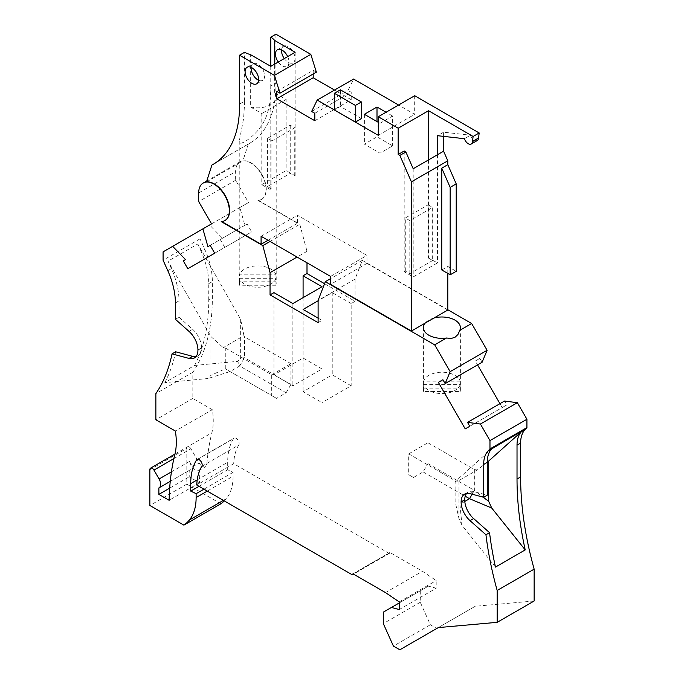 <?xml version="1.0" encoding="UTF-8"?>
<svg xmlns="http://www.w3.org/2000/svg" width="684" height="684" viewBox="0 0 684 684"><rect width="100%" height="100%" fill="white"/><g stroke="black" fill="none" stroke-linecap="round" stroke-linejoin="round"><path stroke-width="0.51" stroke-dasharray="3.42 2.56" d="M477.287 140.528A5.951 3.437 60 0 1 474.311 140.229A5.951 3.437 60 0 1 470.489 135.201L464.436 138.698M191.024 466.796A7.652 4.412 -120 0 0 189.434 461.461L192.537 466.83A6.37 3.676 -120 0 0 198.916 470.515A6.37 3.676 -120 0 0 200.198 468.215A6.37 3.676 -120 0 0 200.215 468.053A272.788 157.5 -120 0 0 199.48 482.776L189.22 476.851L189.22 470.404A7.652 4.412 -120 0 0 189.434 470.293A7.652 4.412 -120 0 0 191.024 466.796M173.873 458.605L190.922 448.764L199.147 463.017A6.37 3.676 -120 0 0 205.525 466.702A6.37 3.676 -120 0 0 206.807 464.393A6.37 3.676 -120 0 0 206.825 464.239A272.788 157.5 -120 0 1 211.886 432.75A63.74 36.799 -120 0 0 213.254 420.822A63.74 36.799 -120 0 0 212.314 409.699L175.361 431.031M201.831 466.326L238.784 444.993A4.249 2.454 -120 0 0 239.135 443.574A4.249 2.454 -120 0 0 237.28 439.299A4.249 2.454 -120 0 0 234.005 438.153A4.249 2.454 -120 0 0 233.475 438.683A70.537 40.724 -120 0 0 227.678 462.281L227.678 469.771L233.082 472.345L233.082 476.209A59.491 34.345 -120 0 1 226.353 498.67A80.729 46.615 -120 0 1 224.292 500.919M212.314 409.699L192.828 398.447L192.828 372.258A212.45 122.658 -120 0 0 211.236 318.505A212.45 122.658 -120 0 0 212.356 298.01L212.356 281.594A59.491 34.345 -120 0 0 204.747 249.344L200.036 238.853L200.036 230.534L209.603 225.01L222.48 238.229L220.231 239.528L224.779 247.403L251.652 231.885L247.104 224.01L244.863 225.301L239.853 207.543L248.514 202.541L235.638 180.243L235.638 171.633A21.674 12.509 60 0 1 240.127 161.715A21.674 12.509 60 0 1 256.825 167.52A21.674 12.509 60 0 1 266.29 189.331A21.674 12.509 60 0 1 261.801 199.249A21.674 12.509 60 0 1 258.176 200.258L299.789 224.284L306.996 251.327L306.996 262.793M175.395 319.308L179.003 317.231L179.003 300.849A59.491 34.345 -120 0 0 171.393 268.598L168.05 261.16L210.911 336.537L210.911 375.362L207.91 378.526L164.835 382.63L194.572 365.461A212.45 122.658 -120 0 0 207.628 320.582A212.45 122.658 -120 0 0 208.748 300.088L212.356 298.01M221.214 221.599L221.753 221.556M224.993 220.496A21.674 12.509 60 0 1 221.522 221.419M206.474 181.918L242.88 160.902A21.674 12.509 60 0 1 258.287 169.623A21.674 12.509 60 0 1 266.033 189.477A21.674 12.509 60 0 1 261.544 199.395A21.674 12.509 60 0 1 257.919 200.403L297.48 223.249L297.48 215.263L366.983 255.397L366.983 263.374L330.586 284.39M214.306 163.664L248.318 144.025A127.472 73.598 -120 0 0 249.523 143.358A127.472 73.598 -120 0 0 275.917 83.362A127.472 73.598 -120 0 0 275.909 83.072L270.753 86.047L270.753 66.322M270.761 86.338L270.753 86.047C270.693 107.499 267.829 126.463 244.65 141.93L240.563 143.443L239.52 142.836L239.238 141.391L239.238 283.509A18.485 10.67 0 0 0 239.477 285.228L239.477 278.285A18.485 10.67 0 0 0 252.054 286.724A18.485 10.67 0 0 0 270.796 284.117A18.485 10.67 0 0 0 275.968 278.285L239.477 278.285M239.511 104.088L244.616 101.138L244.633 103.173L243.572 118.64L239.238 141.391M324.558 283.689L355.073 301.302L355.073 279.081L362.281 260.365L447.806 309.741M482.1 362.272L479.86 358.382L475.312 361.007L477.552 364.897M499.944 403.671L502.184 407.561L506.733 404.937L504.493 401.046M534.144 600.997L475.252 606.263L436.794 628.468L430.364 624.757L420.267 602.271L420.267 590.822L428.398 586.128L436.195 588.223L436.195 580.588L422.456 571.268L389.923 552.484A1.701 0.983 60 0 1 389.572 553.262A1.701 0.983 60 0 1 388.717 553.176L233.723 463.692L196.77 485.024M238.784 444.993A62.039 35.816 -120 0 0 233.723 463.692M220.864 503.8L186.817 484.144L186.817 448.353A3.403 1.966 -120 0 1 187.519 446.797A3.403 1.966 -120 0 1 190.922 448.764M211.561 223.873L248.514 202.541M235.638 180.243L198.685 201.575M314.811 120.726L351.208 99.702L334.519 90.066M276.798 91.357L313.204 70.341L313.204 74M316.376 72.171L313.204 70.341M378.278 122.325L380.005 123.325L380.005 153.165L364.384 144.144L377.004 136.851L392.625 145.872L380.005 153.165M364.384 114.305L364.384 144.144M244.616 101.138L244.616 52.266M443.6 136.381L443.6 132.209L470.489 135.201M447.806 273.438L447.806 266.444L456.219 271.3M447.806 310.032L366.983 263.374M248.318 144.025L242.88 160.902M275.909 34.2L275.909 83.072M351.208 99.702L351.208 92.28L348.036 90.45L353.602 79.053M414.684 95.726L414.684 114.322L398.575 105.02M284.296 58.542A9.559 5.523 -120 0 0 293.043 62.8A9.559 5.523 -120 0 0 295.026 58.422A9.559 5.523 -120 0 0 290.854 48.803A9.559 5.523 -120 0 0 283.484 46.238A9.559 5.523 -120 0 0 281.543 49.864M261.775 184.646L270.796 189.853L271.907 189.212L267.401 186.604L290.23 173.42L295.129 175.797L286.117 170.598L261.775 184.646L261.775 113.527L250.327 106.909L250.327 54.523M295.129 52.292L295.129 175.797M294.736 176.027L294.736 127.797L271.907 140.981L271.907 189.212M270.796 66.339L270.796 189.853M380.005 123.325L392.625 116.041L392.625 145.872M311.639 111.466L348.036 90.45M314.811 113.296L351.208 92.28M377.004 121.59L377.004 136.851M392.625 116.041L386.058 112.244M250.327 106.909A18.485 10.67 0 0 0 270.796 104.678A18.485 10.67 0 0 0 276.208 97.128A18.485 10.67 0 0 0 274.66 92.862L274.66 64.108M274.66 92.862L286.117 99.471L286.117 170.598M278.243 62.039A9.559 5.523 -120 0 0 286.989 66.297A9.559 5.523 -120 0 0 288.973 61.919A9.559 5.523 -120 0 0 287.682 56.592M258.586 80.242A9.559 5.523 -120 0 0 262.656 80.344A9.559 5.523 -120 0 0 264.631 75.967A9.559 5.523 -120 0 0 260.459 66.348A9.559 5.523 -120 0 0 253.089 63.783A9.559 5.523 -120 0 0 251.695 65.331A9.559 5.523 -120 0 0 251.148 67.357M286.117 99.471L261.775 113.527M275.968 274.848A18.485 10.67 0 0 0 263.391 266.409A18.485 10.67 0 0 0 244.65 269.026A18.485 10.67 0 0 0 239.477 274.848L275.968 274.848L275.968 281.791A18.485 10.67 0 0 1 276.208 283.509A18.485 10.67 0 0 1 275.968 285.228L275.968 278.285M270.043 241.461L299.789 224.284M267.991 240.272L297.48 223.249M261.083 236.279L297.48 215.263M330.586 276.413L366.983 255.397M239.853 207.543L209.603 225.01M244.863 225.301L207.91 246.642M222.48 238.229L247.104 224.01M200.036 230.534L163.083 251.866M200.036 238.853L163.083 260.194M164.835 382.63A212.45 122.658 -120 0 0 175.651 351.781M179.003 317.231L192.632 329.312A16.997 9.815 60 0 1 201.541 347.857L201.541 348.071A16.997 9.815 60 0 1 198.018 355.851A16.997 9.815 60 0 1 196.017 356.561M194.572 365.461L237.656 361.349L239.699 366.008L230.081 371.557L207.91 378.526M210.911 336.537L223.198 347.643L225.275 347.968L225.275 368.787L210.911 375.362M225.275 347.968L271.693 374.764L271.693 395.583L225.275 368.787L276.498 398.362L286.117 392.804L239.699 366.008L244.504 357.681L244.504 336.861L243.949 335.664L223.198 347.643M243.949 335.664L240.657 319.36L197.796 243.983L168.05 261.16M240.657 319.36L240.657 358.185L237.656 361.349M197.796 243.983L201.139 251.43L204.747 249.344M208.748 300.088L208.748 283.68A59.491 34.345 -120 0 0 201.139 251.43M271.693 374.764L290.922 363.666L290.922 384.485L244.504 357.681L240.657 358.185M290.922 363.666L244.504 336.861M290.922 384.485L286.117 392.804M192.828 372.258L155.867 393.599M233.082 472.345L203.943 489.171M199.01 486.324L227.678 469.771M186.817 484.144L149.856 505.476M436.794 628.468L399.841 649.8M438.299 627.596L475.252 606.263M420.267 602.271L383.314 623.603M430.364 624.757L393.411 646.089M428.398 586.128L399.234 602.963M420.267 590.822L383.314 612.154M408.699 453.868L427.928 442.762L427.928 463.581L423.122 471.909L413.512 477.458L408.699 474.687L408.699 453.868L455.125 480.664L455.886 482.305L477.193 470.002L487.273 462.127M427.928 442.762L474.354 469.566L474.354 490.385L483.178 497.157M427.928 463.581L474.354 490.385L472.148 494.199M495.464 567.079L461.965 525.201L458.973 518.575L455.125 501.483L455.125 480.664M492.403 448.106L458.973 478.176L458.973 518.575M470.036 493.634L473.644 491.557L487.273 495.207M473.644 491.557A16.997 9.815 -120 0 0 468.258 492.035A16.997 9.815 -120 0 0 466.65 493.412M458.973 478.176L455.886 482.305M464.795 501.449L459.93 504.262L461.965 525.201M474.354 469.566L477.193 470.002M423.122 471.909L465.214 496.208M413.512 477.458L408.699 474.687M469.78 426.269L506.733 404.937M465.231 428.894L502.184 407.561M479.86 358.382L475.312 361.007M433.947 318.034A18.485 10.67 0 0 0 428.834 320.121A18.485 10.67 0 0 0 425.217 323.079M423.661 388.127L460.144 388.127L460.144 381.185A18.485 10.67 0 0 0 447.575 372.746A18.485 10.67 0 0 0 428.834 375.362A18.485 10.67 0 0 0 423.661 381.185L423.661 388.127A18.485 10.67 0 0 0 423.422 389.846A18.485 10.67 0 0 0 423.661 391.556L423.661 384.622A18.485 10.67 0 0 0 436.23 393.061A18.485 10.67 0 0 0 454.971 390.453A18.485 10.67 0 0 0 460.144 384.622L460.144 391.556L423.661 391.556M423.661 384.622L460.144 384.622M460.144 391.556A18.485 10.67 0 0 0 460.383 389.846A18.485 10.67 0 0 0 460.144 388.127M460.144 381.185L423.661 381.185M352.97 573.825L389.923 552.484M385.502 592.601L422.456 571.268M399.234 601.92L436.195 580.588M399.234 609.555L436.195 588.223M192.828 398.447L155.867 419.779M199.48 482.776L169.136 500.295M169.675 488.137L189.22 476.851M158.876 487.931L189.22 470.404M214.699 253.217L251.652 231.885M187.826 268.735L224.779 247.403M210.15 245.342L220.231 239.528M275.968 285.228L239.477 285.228M239.238 283.509A18.485 10.67 0 0 1 239.477 281.791L275.968 281.791M306.996 251.327L297.061 257.056M362.281 260.365L330.586 278.662M355.073 279.081L318.111 300.413M318.111 322.643L322.019 320.386L322.019 402.611L351.166 385.785L351.166 303.559L355.073 301.302M318.111 318.128L322.019 320.386M351.166 303.559L332.236 292.632L318.111 300.78M351.166 385.785L332.236 374.858L303.089 391.684L322.019 402.611M303.089 309.459L303.089 391.684M332.236 292.632L332.236 374.858M273.951 292.632L273.951 374.858L292.872 385.785L322.019 368.958L303.089 358.031L273.951 374.858M303.089 297.66L303.089 358.031M322.019 286.733L322.019 368.958M292.872 303.559L292.872 385.785M441.753 269.941L447.806 266.444M378.278 135.338L414.684 114.322M404.193 150.993L404.193 271.728L413.204 276.926L437.546 262.878L428.141 257.902L428.141 204.815L405.304 217.999L409.81 220.607L432.647 207.423L432.647 260.501L428.141 257.902M432.647 260.501L409.81 273.685L405.304 271.086L404.193 271.728M405.304 271.086L405.304 217.999M428.535 159.911L428.535 257.671M437.546 154.704L437.546 262.878M443.6 132.209L437.546 135.706M413.204 168.751L413.204 276.926M239.477 281.791L239.477 274.848M361.426 118.614L340.393 106.473L334.391 109.936M428.141 204.815L432.647 207.423M271.907 140.981L267.401 138.382L290.23 125.198L294.736 127.797M409.81 273.685L409.81 220.607M340.393 89.818L340.393 106.473M271.693 395.583L276.498 398.362M290.23 125.198L290.23 173.42M267.401 138.382L267.401 186.604M189.434 461.461L171.436 471.857M200.215 468.053L206.825 464.239M197.77 459.297L233.475 438.683M198.685 192.973L235.638 171.633M175.395 302.935L179.003 300.849M167.794 270.684L171.393 268.598M189.023 331.398L192.632 329.312M197.933 349.943L201.541 347.857M197.933 350.157L201.541 348.071M208.748 283.68L212.356 281.594M223.377 500.389L226.353 498.67M207.286 491.103L233.082 476.209M197.214 479.869L227.678 462.281M351.764 574.517L388.717 553.176M192.537 466.83L199.147 463.017M149.856 469.694L186.817 448.353M174.933 454.091L211.886 432.75M197.052 459.494L234.005 438.153M240.127 161.715L206.782 180.969M213.126 164.374L249.523 143.358M256.645 83.816L262.656 80.344M277.43 49.735L283.484 46.238M276.208 97.128L276.208 283.509M198.018 355.851L194.41 357.937M464.65 494.122L468.258 492.035M423.422 327.67L423.422 389.846M389.572 553.262L353.466 574.107M174.942 454.065L187.519 446.797M198.916 470.515L205.525 466.702M170.256 481.374L189.434 470.293M286.989 66.297L293.043 62.8M247.086 67.254L253.089 63.783M460.383 327.67L460.383 389.846"/><path stroke-width="1.03" d="M471.225 144.025A5.951 3.437 60 0 0 472.447 141.614L478.509 138.108A5.951 3.437 60 0 1 477.287 140.528L471.225 144.025A5.951 3.437 60 0 1 468.249 143.725A5.951 3.437 60 0 1 464.436 138.698L437.546 135.706L437.546 154.704L443.6 151.207L443.6 136.381M206.782 180.969L203.174 183.055A21.674 12.509 60 0 0 198.685 192.973L198.685 201.575L211.561 223.873L202.892 228.875L207.91 246.642L210.15 245.342L214.699 253.217L187.826 268.735L183.278 260.861L185.518 259.569L172.642 246.343L163.083 251.866L163.083 260.194L167.794 270.684A59.491 34.345 -120 0 1 175.395 302.935L175.395 319.308L189.023 331.398A16.997 9.815 60 0 1 197.933 349.943L197.933 350.157A16.997 9.815 60 0 1 194.41 357.937A16.997 9.815 60 0 1 189.023 358.416L172.043 353.867A212.45 122.658 -120 0 1 155.867 393.599L155.867 419.779L175.361 431.031A63.74 36.799 -120 0 1 176.301 442.163A63.74 36.799 -120 0 1 174.933 454.091A272.788 157.5 -120 0 0 169.136 500.295L158.876 494.378L158.876 487.931A7.652 4.412 -120 0 0 159.09 487.812A7.652 4.412 -120 0 0 160.672 484.315A7.652 4.412 -120 0 0 159.09 478.98L153.96 470.096A3.403 1.966 -120 0 0 150.565 468.138A3.403 1.966 -120 0 0 149.856 469.694L149.856 505.476L183.91 525.132A80.729 46.615 -120 0 0 189.4 520.011A59.491 34.345 -120 0 0 196.128 497.542L207.286 491.103M483.844 461.161A33.995 19.622 60 0 1 488.008 451.03L491.616 448.943A33.995 19.622 60 0 0 487.453 459.075A33.995 19.622 60 0 0 487.273 462.358L487.273 495.207L483.665 497.285L483.665 464.436A33.995 19.622 60 0 1 483.844 461.161M525.209 549.902A288.939 166.819 -120 0 1 517.019 479.022L517.019 445.181A33.995 19.622 60 0 1 517.198 441.907A33.995 19.622 60 0 1 521.362 431.775L488.718 460.999L488.718 501.406L491.711 508.024L525.209 549.902L495.464 567.079A288.939 166.819 -120 0 1 489.556 532.682L485.948 534.768A288.939 166.819 -120 0 0 497.183 590.48L497.183 622.337L438.299 627.596L399.841 649.8L393.411 646.089L383.314 623.603L383.314 612.154L391.436 607.469L399.234 609.555L399.234 601.92L385.502 592.601L352.97 573.825A1.701 0.983 60 0 1 352.611 574.603A1.701 0.983 60 0 1 351.764 574.517L196.77 485.024A62.039 35.816 -120 0 1 201.831 466.326A4.249 2.454 -120 0 0 202.182 464.906A4.249 2.454 -120 0 0 200.327 460.631A4.249 2.454 -120 0 0 197.052 459.494A4.249 2.454 -120 0 0 196.522 460.016A70.537 40.724 -120 0 0 190.725 483.622L197.214 479.869M517.019 445.181L520.618 443.104A33.995 19.622 60 0 1 520.798 439.821A33.995 19.622 60 0 1 524.97 429.689L526.928 427.586L489.975 448.926L488.008 451.03M203.174 183.055A21.674 12.509 60 0 1 219.872 188.861A21.674 12.509 60 0 1 229.328 210.663A21.674 12.509 60 0 1 224.839 220.59A21.674 12.509 60 0 1 221.214 221.599L262.827 245.624L270.043 272.659L270.043 294.881L318.111 322.643L318.111 300.413L325.327 281.697L434.691 344.839L450.157 371.634L445.147 383.604L442.899 379.723L438.359 382.347L465.231 428.894L469.78 426.269L467.531 422.387L480.407 424.029L489.975 440.599L489.975 448.926M214.306 163.664L211.92 165.041L206.474 181.918A21.674 12.509 60 0 1 221.881 190.639A21.674 12.509 60 0 1 229.627 210.492A21.674 12.509 60 0 1 225.139 220.41A21.674 12.509 60 0 1 224.993 220.496M211.92 165.041A127.472 73.598 -120 0 0 213.126 164.374A127.472 73.598 -120 0 0 239.511 104.378A127.472 73.598 -120 0 0 239.511 104.088L239.511 55.216L244.616 52.266A18.485 10.67 0 0 0 250.327 54.523L270.796 66.339L295.129 52.292L274.66 40.476A18.485 10.67 0 0 0 270.753 37.175L275.909 34.2L310.818 54.352L274.412 75.368L239.511 55.216M447.806 309.741L471.644 323.506L487.111 350.293L482.1 362.272L445.147 383.604M477.552 364.897L499.944 403.671M467.531 422.387L504.493 401.046L517.361 402.696L526.928 419.258L526.928 427.586M520.618 443.104L520.618 476.945A288.939 166.819 -120 0 0 534.144 569.139L534.144 600.997L497.183 622.337M183.91 525.132L220.864 503.8A80.729 46.615 -120 0 0 224.292 500.919M306.996 262.793L306.996 273.549L324.558 283.689M190.725 483.622L190.725 491.103L196.128 493.677L196.128 497.542M485.948 534.768L470.036 520.661L473.644 518.575A16.997 9.815 -120 0 1 464.735 500.03L464.735 499.816A16.997 9.815 -120 0 1 466.65 493.412M483.665 497.285L470.036 493.634A16.997 9.815 -120 0 0 464.65 494.122A16.997 9.815 -120 0 0 461.127 501.902L461.127 502.107A16.997 9.815 -120 0 0 470.036 520.661M334.519 90.066L313.204 77.762L276.798 98.778L314.811 120.726L314.811 113.296L311.639 111.466L317.196 100.069L378.278 135.338L378.278 116.742L398.182 128.233L398.182 154.464L404.193 150.993L405.851 151.951L399.841 155.413L398.182 154.464M310.818 54.352L316.376 72.171L279.97 93.186L276.798 91.357L276.798 98.778M313.204 74L313.204 77.762M279.97 93.186L274.412 75.368M386.058 112.244L377.004 107.02L364.384 114.305L378.278 122.325M443.6 151.207L447.806 160.808L411.409 181.833L411.409 331.056L425.217 323.079A18.485 10.67 0 0 0 423.422 327.67A18.485 10.67 0 0 0 446.541 337.999L434.691 344.839M456.219 183.885L450.166 187.382L450.166 274.797L456.219 271.3L456.219 183.885L447.806 164.673L447.806 160.808M425.217 323.079L447.806 310.032L447.806 273.438M398.575 105.02L353.602 79.053L317.196 100.069M478.509 138.108A0.846 0.487 -120 0 0 478.544 137.98L479.185 132.961L414.684 95.726L378.278 116.742M281.543 49.864A9.559 5.523 -120 0 0 281.509 50.616A9.559 5.523 -120 0 0 284.296 58.542M377.004 107.02L377.004 121.59M270.753 66.322L270.753 37.175M274.66 64.108L274.66 40.476M287.682 56.592A9.559 5.523 -120 0 0 277.43 49.735A9.559 5.523 -120 0 0 276.746 50.265A9.559 5.523 -120 0 0 275.447 54.113A9.559 5.523 -120 0 0 278.243 62.039M251.148 67.357A9.559 5.523 -120 0 0 251.113 68.161A9.559 5.523 -120 0 0 258.586 80.242M245.103 71.632A9.559 5.523 -120 0 0 249.275 81.251A9.559 5.523 -120 0 0 256.645 83.816A9.559 5.523 -120 0 0 258.62 79.438A9.559 5.523 -120 0 0 254.448 69.819A9.559 5.523 -120 0 0 247.086 67.254A9.559 5.523 -120 0 0 245.103 71.632M450.166 187.382L441.753 168.17L441.753 269.941L450.166 274.797M447.806 164.673L441.753 168.17M221.753 221.556L261.083 244.265L261.083 236.279L330.586 276.413L330.586 284.39L411.409 331.056M411.409 181.833L399.841 155.413M262.827 245.624L270.043 241.461M261.083 244.265L267.991 240.272M472.447 141.614A0.846 0.487 -120 0 0 472.482 141.477L473.123 136.458L479.185 132.961M202.892 228.875L172.642 246.343M183.278 260.861L185.518 259.569M196.017 356.561A16.997 9.815 60 0 1 192.632 356.338L175.651 351.781L172.043 353.867M203.943 489.171L196.128 493.677M190.725 491.103L199.01 486.324M399.234 602.963L391.436 607.469M534.144 569.139L497.183 590.48M522.149 430.929L491.616 448.943M489.556 532.682L473.644 518.575M488.718 460.999L487.273 462.127M465.214 496.208L469.54 498.713L491.711 508.024M472.148 494.199L469.54 498.713L464.795 501.449M483.178 497.157L488.718 501.406M526.928 419.258L489.975 440.599M487.111 350.293L450.157 371.634M446.541 337.999L451.081 338.486L454.971 337.298L457.947 334.519L459.793 330.346L471.644 323.506M517.361 402.696L480.407 424.029M438.359 382.347L442.899 379.723M158.876 494.378L169.675 488.137M297.061 257.056L270.043 272.659M330.586 278.662L325.327 281.697M270.043 294.881L273.951 292.632L292.872 303.559L322.019 286.733L303.089 275.806L306.996 273.549M318.111 300.78L303.089 309.459L318.111 318.128M303.089 275.806L303.089 297.66M459.793 330.346A18.485 10.67 0 0 0 460.383 327.67A18.485 10.67 0 0 0 433.947 318.034M473.123 136.458L428.535 110.714L428.535 159.911M428.535 110.714L398.182 128.233M405.851 151.951L413.204 168.751L437.546 154.704M355.415 122.085L334.391 109.936L334.391 93.289L340.393 89.818L361.426 101.959L361.426 118.614L355.415 122.085L355.415 105.43L334.391 93.289M355.415 105.43L361.426 101.959M171.436 471.857L159.09 478.98M521.362 431.775L524.97 429.689M196.522 460.016L197.77 459.297M472.482 141.477L478.544 137.98M189.023 358.416L192.632 356.338M189.4 520.011L223.377 500.389M517.019 479.022L520.618 476.945M461.127 502.107L464.735 500.03M461.127 501.902L464.735 499.816M483.665 464.436L487.273 462.358M153.96 470.096L173.873 458.605M353.466 574.107L352.611 574.603M150.565 468.138L174.942 454.065M159.09 487.812L170.256 481.374"/></g></svg>
